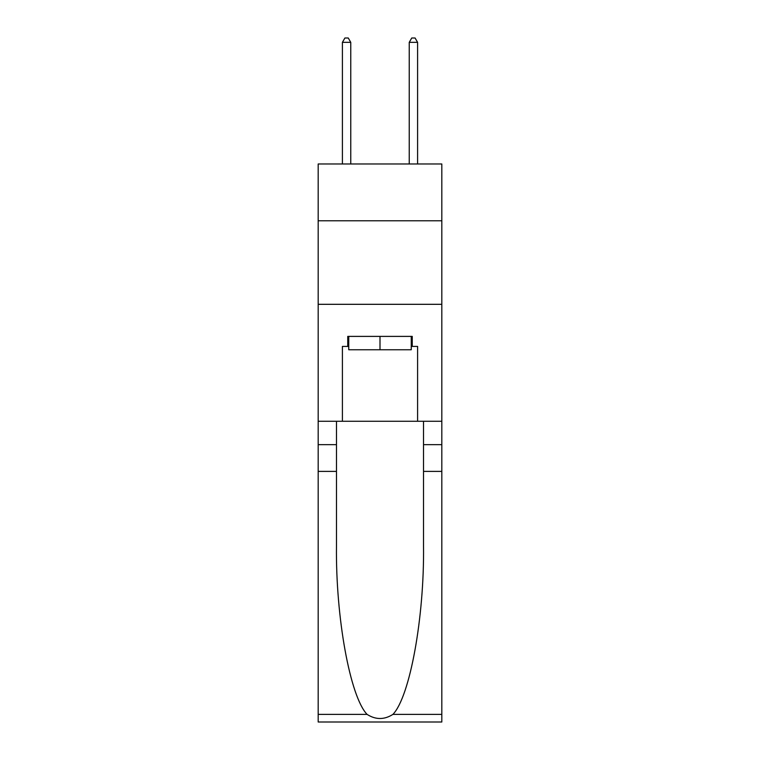<?xml version="1.0" encoding="UTF-8"?>
<svg xmlns="http://www.w3.org/2000/svg" width="760" height="760" viewBox="0 0 760 760"><rect width="100%" height="100%" fill="white"/><g stroke="black" fill="none" stroke-linecap="round" stroke-linejoin="round"><path stroke-width="1.14" d="M441.816 220.78L441.816 163.97L318.183 163.97L318.183 220.78L441.816 220.78L441.816 421.268L417.591 421.268L417.591 346.417L412.243 346.417L412.243 336.395L347.757 336.395L347.757 346.417L348.755 346.417M318.183 471.39L336.481 471.39L336.481 545.899C335.587 617.111 350.037 696.663 367.07 714.381C375.687 719.872 384.303 719.872 392.93 714.381L441.816 714.381L441.816 722L318.183 722L318.183 220.78M411.245 336.395L411.245 349.762L348.755 349.762L348.755 336.395M380 336.395L380 349.762M392.93 714.381C409.963 696.663 424.412 617.111 423.519 545.899L423.519 421.268M423.519 471.39L441.816 471.39L441.816 421.268M336.481 421.268L336.481 471.39M441.816 714.381L441.816 471.39M318.183 421.268L342.409 421.268L342.409 346.417L347.757 346.417M318.183 304.313L441.816 304.313M342.409 421.268L417.591 421.268M411.245 346.417L412.243 346.417M350.759 163.97L350.759 42.341L342.409 42.341L342.409 163.97M342.409 42.341L344.916 38L348.26 38L350.759 42.341M417.591 163.97L417.591 42.341L409.241 42.341L409.241 163.97M409.241 42.341L411.74 38L415.084 38L417.591 42.341M423.519 444.657L441.816 444.657M336.481 444.657L318.183 444.657M318.183 714.381L367.07 714.381"/></g></svg>
